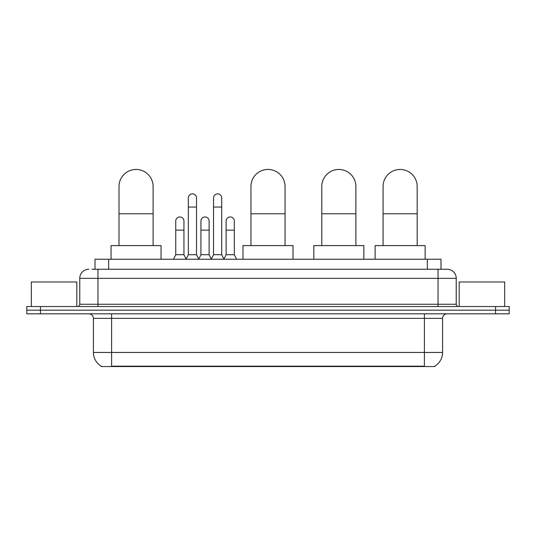<?xml version="1.0" encoding="UTF-8"?>
<svg xmlns="http://www.w3.org/2000/svg" width="536" height="536" viewBox="0 0 536 536"><rect width="100%" height="100%" fill="white"/><g stroke="black" fill="none" stroke-linecap="round" stroke-linejoin="round"><path stroke-width="0.8" d="M92.045 269.253L97.954 269.253L92.045 269.253L95.006 269.253L95.006 259.25L440.994 259.25L440.994 269.253M434.863 366.101L434.863 366.55L101.136 366.55L101.136 366.101M101.271 366.182A15.913 15.913 0 0 1 93.411 352.453L111.595 352.453L111.595 366.182L424.405 366.182L424.405 352.453L442.589 352.453L442.589 318.357A4.549 4.549 0 0 1 447.138 313.808M93.411 352.453L93.411 318.357C93.137 315.59 91.623 314.076 88.862 313.808M434.73 366.182A15.913 15.913 0 0 0 442.589 352.453M40.441 306.532L509.2 306.532L509.2 310.17L26.8 310.17L26.8 313.808L40.441 313.808L40.441 310.17L26.8 310.17L26.8 306.532L40.441 306.532L40.441 310.17L509.2 310.17L509.2 313.808L40.441 313.808M88.862 269.253A9.092 9.092 0 0 0 79.77 278.345L79.77 304.26A2.271 2.271 0 0 1 77.492 306.532M447.138 269.253L438.046 269.253L447.138 269.253A9.092 9.092 0 0 1 456.23 278.345L456.23 304.26C456.364 305.641 457.121 306.398 458.508 306.532M456.23 278.345L97.954 278.345L97.954 269.253L438.046 269.253L438.046 304.26L456.23 304.26M76.816 306.532L76.816 281.983L31.349 281.983L31.349 306.532M504.651 306.532L504.651 281.983L459.185 281.983L459.185 306.532M119.005 245.609L119.005 186.501A17.052 17.052 0 0 1 136.057 169.45A17.052 17.052 0 0 1 153.108 186.501A17.052 17.052 0 0 0 136.057 169.45M153.108 245.609L153.108 186.501M161.061 259.25L161.061 245.609L111.053 245.609L111.053 259.25M250.949 245.609L250.949 186.501A17.052 17.052 0 0 1 268 169.45A17.052 17.052 0 0 1 285.052 186.501A17.052 17.052 0 0 0 268 169.45M285.052 245.609L285.052 186.501M293.004 259.25L293.004 245.609L242.996 245.609L242.996 259.25M321.788 245.609L321.788 186.501A17.052 17.052 0 0 1 338.839 169.45A17.052 17.052 0 0 1 355.884 186.501A17.052 17.052 0 0 0 338.839 169.45M355.884 245.609L355.884 186.501M363.844 259.25L363.844 245.609L313.828 245.609L313.828 259.25M383.073 245.609L383.073 186.501A17.052 17.052 0 0 1 400.124 169.45A17.052 17.052 0 0 1 417.175 186.501A17.052 17.052 0 0 0 400.124 169.45M417.175 245.609L417.175 186.501M425.135 259.25L425.135 245.609L375.12 245.609L375.12 259.25M186.072 259.25L188.344 254.701L196.524 254.701L198.802 259.25M196.524 254.701L196.524 197.958A4.094 4.094 0 0 0 192.437 193.865A4.094 4.094 0 0 1 192.692 193.878M188.344 254.701L188.344 207.05L196.524 207.05M188.344 207.05L188.344 197.958A4.094 4.094 0 0 1 192.437 193.865M211.258 259.25L213.529 254.701L221.716 254.701L223.988 259.25M221.716 254.701L221.716 197.958A4.094 4.094 0 0 0 217.623 193.865A4.094 4.094 0 0 1 217.877 193.878M213.529 254.701L213.529 207.05L221.716 207.05M213.529 207.05L213.529 197.958A4.094 4.094 0 0 1 217.623 193.865M173.476 259.25L175.748 254.701L183.935 254.701L186.139 259.109M183.935 254.701L183.935 221.053A4.094 4.094 0 0 0 180.096 216.973A4.094 4.094 0 0 1 183.935 221.053M175.748 254.701L175.748 230.152L183.935 230.152M175.748 230.152L175.748 221.053A4.094 4.094 0 0 1 180.096 216.973M198.729 259.109L200.94 254.701L209.12 254.701L211.325 259.109M209.12 254.701L209.12 221.053A4.094 4.094 0 0 0 205.288 216.973A4.094 4.094 0 0 1 209.12 221.053M200.94 254.701L200.94 230.152L209.12 230.152M200.94 230.152L200.94 221.053A4.094 4.094 0 0 1 205.288 216.973M223.921 259.109L226.125 254.701L234.312 254.701L236.584 259.25M234.312 254.701L234.312 221.053A4.094 4.094 0 0 0 230.473 216.973A4.094 4.094 0 0 1 234.312 221.053M226.125 254.701L226.125 230.152L234.312 230.152M226.125 230.152L226.125 221.053A4.094 4.094 0 0 1 230.473 216.973M422.589 366.55L422.589 366.101M113.411 366.55L113.411 366.101M108.647 269.253L108.647 259.25M427.353 269.253L427.353 259.25M424.405 313.808L424.405 318.357L93.411 318.357M442.589 318.357L424.405 318.357L424.405 352.453L111.595 352.453L111.595 313.808M495.559 313.808L495.559 306.532M97.954 306.532L97.954 278.345L79.77 278.345M79.77 304.26L438.046 304.26L438.046 306.532M119.005 213.784L153.108 213.784M250.949 213.784L285.052 213.784M321.788 213.784L355.884 213.784M383.073 213.784L417.175 213.784"/></g></svg>
